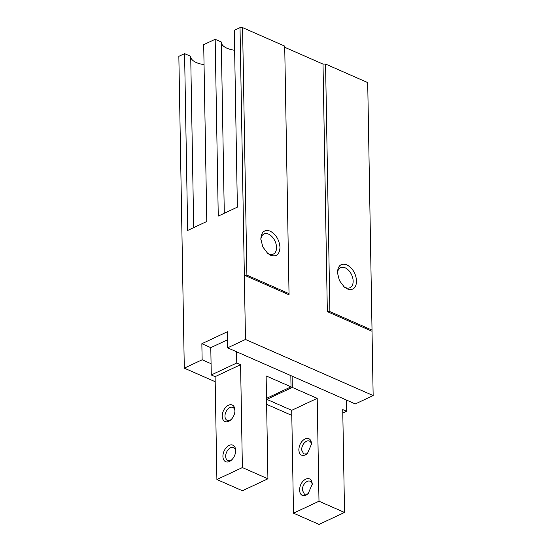 <?xml version="1.0" encoding="UTF-8"?>
<svg xmlns="http://www.w3.org/2000/svg" width="552" height="552" viewBox="0 0 552 552"><rect width="100%" height="100%" fill="white"/><g stroke="black" fill="none" stroke-linecap="round" stroke-linejoin="round"><path stroke-width="0.83" d="M329.889 311.604L372.027 330.117L372.027 331.276L327.336 311.638L329.889 311.604L325.57 64.066L367.708 82.579L372.027 330.117M356.599 281.072C355.902 273.502 352.645 268.079 346.815 264.808C341.012 262.966 337.886 265.581 337.445 272.653L339.411 280.575L344.31 287.061L347.236 288.917C353.038 290.759 356.157 288.144 356.599 281.072M183.188 305.021L178.848 56.318L184.582 53.627L187.666 230.439L206.786 221.476L203.702 44.664L215.17 39.289L218.254 216.101L237.374 207.138L234.29 30.325L240.023 27.634L242.576 27.6L284.708 46.113L289.034 293.65L289.034 294.809L244.343 275.172L246.896 275.137L289.034 293.65M284.728 47.279L323.017 64.101L325.57 64.066M193.697 227.61L190.709 56.318L184.582 53.627M204.047 64.612A19.396 8.804 -1 0 1 190.716 56.677M224.284 213.272L221.297 41.98L215.17 39.289M234.635 50.266A19.396 8.804 -1 0 1 221.304 42.338M323.017 64.101L327.336 311.638M343.668 286.495A11.095 6.941 64.9 0 0 345.469 287.551A11.095 6.941 64.9 0 0 350.009 287.716A11.095 6.941 64.9 0 0 353.149 281.12A11.095 6.941 64.9 0 0 345.124 267.789A11.095 6.941 64.9 0 0 340.591 267.63A11.095 6.941 64.9 0 0 337.472 273.281M178.848 56.318L184.292 368.149L202.135 359.78L201.853 343.71L227.341 331.759L227.624 347.836L245.467 339.466L373.152 395.57L372.027 331.276M245.467 339.466L240.023 27.634M227.624 347.836L355.309 403.94L373.152 395.57M242.576 27.6L246.896 275.137M279.988 247.406C279.291 239.837 276.028 234.414 270.204 231.143C264.394 229.301 261.275 231.923 260.834 238.995L262.8 246.91L267.692 253.402L270.625 255.259C276.428 257.094 279.547 254.479 279.988 247.406M184.292 368.149L215.19 381.722M266.623 404.319L291.801 415.387M183.174 305.008L183.167 303.855M202.135 359.78L211.071 363.713L211.271 374.96L215.101 376.643L216.895 479.515L242.431 490.735L267.92 478.791L266.126 375.919L291.021 386.855L290.828 375.601M201.853 343.71L210.788 347.636L211.071 363.713M227.486 339.811L210.788 347.636M267.058 252.837A11.095 6.941 64.9 0 0 268.858 253.892A11.095 6.941 64.9 0 0 273.399 254.051A11.095 6.941 64.9 0 0 276.538 247.455A11.095 6.941 64.9 0 0 268.513 234.124A11.095 6.941 64.9 0 0 263.98 233.965A11.095 6.941 64.9 0 0 260.861 239.616M236.56 351.762L236.76 363.009L240.589 364.693L242.383 467.565L267.92 478.791M236.76 363.009L211.271 374.96M240.589 364.693L215.101 376.643M242.383 467.565L216.895 479.515M229.149 445.416A9.018 5.72 113.7 0 1 235.663 450.46A9.018 5.72 113.7 0 1 235.663 450.618A9.018 5.72 113.7 0 1 231.516 460.057A9.018 5.72 113.7 0 1 229.432 461.486A9.018 5.72 113.7 0 1 222.918 456.435A9.018 5.72 113.7 0 1 229.149 445.416M228.445 405.23A9.018 5.72 113.7 0 1 234.959 410.281A9.018 5.72 113.7 0 1 234.959 410.44A9.018 5.72 113.7 0 1 230.812 419.872A9.018 5.72 113.7 0 1 228.728 421.3A9.018 5.72 113.7 0 1 222.214 416.249A9.018 5.72 113.7 0 1 228.445 405.23M291.021 386.855L266.519 398.344M235.642 451.274A7.066 4.485 -66.3 0 0 233.517 447.589A7.066 4.485 -66.3 0 0 230.563 447.762A7.066 4.485 -66.3 0 0 225.678 456.401A7.066 4.485 -66.3 0 0 227.824 460.527A7.066 4.485 -66.3 0 0 230.777 460.354A7.066 4.485 -66.3 0 0 231.985 459.602M234.938 411.095A7.066 4.485 -66.3 0 0 232.813 407.404A7.066 4.485 -66.3 0 0 229.86 407.576A7.066 4.485 -66.3 0 0 224.974 416.215A7.066 4.485 -66.3 0 0 227.127 420.341A7.066 4.485 -66.3 0 0 230.08 420.169A7.066 4.485 -66.3 0 0 231.281 419.416M346.373 400.007L346.566 411.261L342.737 409.577L344.531 512.449L318.994 501.23L317.2 398.358L292.298 387.414L292.105 376.167M318.994 501.23L293.505 513.181L319.042 524.4L344.531 512.449M293.505 513.181L291.711 410.308L266.809 399.365L266.788 398.22M342.799 413.027L346.566 411.261M291.711 410.308L317.2 398.358M312.273 484.125C311.811 479.419 309.637 477.735 305.76 479.074C301.896 481.365 299.819 485.042 299.529 490.1C299.991 494.806 302.158 496.489 306.043 495.151L308.126 493.723L312.273 484.125M311.57 443.939C311.107 439.233 308.941 437.55 305.056 438.888C301.199 441.179 299.122 444.857 298.825 449.914C299.287 454.62 301.461 456.304 305.339 454.965L307.423 453.537L311.57 443.939M266.809 399.365L292.298 387.414M312.253 484.939A7.066 4.485 113.7 0 0 310.127 481.247A7.066 4.485 113.7 0 0 307.174 481.42C304.145 483.221 302.517 486.098 302.289 490.059L304.435 494.192L307.395 494.019A7.066 4.485 113.7 0 0 308.596 493.26M311.556 444.753A7.066 4.485 113.7 0 0 309.424 441.062A7.066 4.485 113.7 0 0 306.47 441.241C303.448 443.035 301.82 445.912 301.585 449.873L303.738 454.006L306.691 453.834A7.066 4.485 113.7 0 0 307.899 453.075"/></g></svg>
